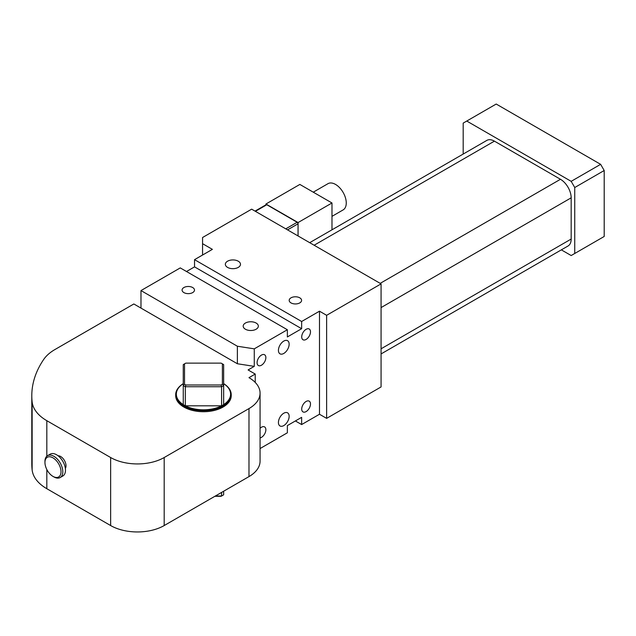 <?xml version="1.0" encoding="UTF-8"?>
<svg xmlns="http://www.w3.org/2000/svg" width="636" height="636" viewBox="0 0 636 636"><rect width="100%" height="100%" fill="white"/><g stroke="black" fill="none" stroke-linecap="round" stroke-linejoin="round"><path stroke-width="0.95" d="M295.39 420.953L301.639 424.554L319.487 414.251L326.626 418.369L381.067 386.942L381.067 283.879L251.657 209.165L202.566 237.506L202.566 243.691L212.384 249.36L194.536 259.663L194.536 266.874L186.499 271.516M326.626 418.369L326.626 315.313L381.067 283.879M194.536 259.663L301.639 321.498L319.487 311.187L326.626 315.313M289.436 301.377A6.209 3.585 0 0 0 296.273 303.913A6.209 3.585 0 0 0 301.599 300.367A6.209 3.585 0 0 0 301.345 299.357A6.209 3.585 0 0 0 294.508 296.821A6.209 3.585 0 0 0 289.181 300.367A6.209 3.585 0 0 0 289.436 301.377M225.645 265.53A7.576 4.373 0 0 0 233.992 268.63A7.576 4.373 0 0 0 240.488 264.298A7.576 4.373 0 0 0 240.177 263.065A7.576 4.373 0 0 0 231.838 259.973A7.576 4.373 0 0 0 225.343 264.298A7.576 4.373 0 0 0 225.645 265.53M381.067 348.806L571.176 239.049A15.145 8.745 60 0 1 568.043 245.989L381.067 353.934M571.176 239.049L571.176 197.828A15.145 8.745 60 0 0 560.467 179.28L494.418 141.144A15.145 8.745 60 0 0 486.85 140.397L309.7 242.674M319.487 414.251L319.487 311.187M260.068 448.555L287.361 432.798L287.361 425.587L301.639 417.343L301.639 424.554M301.639 321.498L301.639 328.709L287.361 336.953L287.361 329.742L180.258 267.907L140.985 290.58L140.985 308.102L133.846 303.976L54.974 349.514A50.49 29.153 180 0 0 43.685 359.467A171.656 99.105 180 0 0 31.8 395.695A171.656 99.105 180 0 0 32.134 401.904A50.49 29.153 180 0 0 46.825 420.69L110.64 457.53A37.866 21.863 180 0 0 164.191 457.53L248.978 408.582A37.866 21.863 180 0 0 260.068 393.12A37.866 21.863 180 0 0 248.978 377.665L255.227 374.055L248.088 369.937L254.273 366.368L237.379 363.752L140.985 308.102M254.273 366.368L254.273 348.846L287.361 329.742M279.085 419.148A7.576 4.373 120 0 0 279.999 425.961A7.576 4.373 120 0 0 288.49 419.657A7.576 4.373 120 0 0 287.575 412.844A7.576 4.373 120 0 0 279.085 419.148M288.49 347.51A7.576 4.373 120 0 0 287.575 340.705A7.576 4.373 120 0 0 279.085 347.01A7.576 4.373 120 0 0 279.999 353.823A7.576 4.373 120 0 0 288.49 347.51M265.323 360.35A6.209 3.585 120 0 0 264.576 354.769A6.209 3.585 120 0 0 257.62 359.936A6.209 3.585 120 0 0 258.367 365.517A6.209 3.585 120 0 0 265.323 360.35M302.251 334.17A6.209 3.585 120 0 0 302.998 339.751A6.209 3.585 120 0 0 309.955 334.584A6.209 3.585 120 0 0 309.199 329.003A6.209 3.585 120 0 0 302.251 334.17M260.068 437.894A6.209 3.585 120 0 0 265.323 432.488A6.209 3.585 120 0 0 264.576 426.907A6.209 3.585 120 0 0 260.068 428.298M302.251 406.317A6.209 3.585 120 0 0 302.998 411.897A6.209 3.585 120 0 0 309.955 406.73A6.209 3.585 120 0 0 309.199 401.149A6.209 3.585 120 0 0 302.251 406.317M202.566 255.028L202.566 243.691M301.639 328.709L194.536 266.874M298.046 235.948L298.046 223.785A1.264 0.731 60 0 0 297.155 222.258L266.81 204.744A1.264 0.731 60 0 0 266.182 204.681L255.036 211.112M561.334 249.861L571.176 255.537L574.745 253.478L574.745 187.525L571.176 181.34L466.752 121.047L463.183 123.114L463.183 154.055M254.273 348.846L237.379 346.23L140.985 290.58M194.242 289.054A6.209 3.585 0 0 0 187.405 286.518A6.209 3.585 0 0 0 182.079 290.064A6.209 3.585 0 0 0 182.333 291.073A6.209 3.585 0 0 0 189.17 293.609A6.209 3.585 0 0 0 194.497 290.064A6.209 3.585 0 0 0 194.242 289.054M258.033 324.901A7.576 4.373 0 0 0 249.686 321.808A7.576 4.373 0 0 0 243.19 326.133A7.576 4.373 0 0 0 243.501 327.365A7.576 4.373 0 0 0 251.84 330.466A7.576 4.373 0 0 0 258.335 326.133A7.576 4.373 0 0 0 258.033 324.901M237.379 346.23L237.379 363.752M231.226 394.67L231.226 395.695A27.769 16.035 180 0 1 214.086 410.506A27.769 16.035 180 0 1 183.828 407.032A27.769 16.035 180 0 1 175.695 395.695L175.695 394.67A27.769 16.035 -0 0 0 183.828 406.007A27.769 16.035 -0 0 0 214.086 409.481A27.769 16.035 -0 0 0 231.226 394.67A27.769 16.035 -0 0 0 223.657 383.667M255.227 382.427L255.227 374.055M260.068 393.12L260.068 461.14A37.866 21.863 180 0 1 248.978 476.603L164.191 525.551A37.866 21.863 180 0 1 110.64 525.551L46.825 488.71A50.49 29.153 180 0 1 32.134 469.925A171.656 99.105 180 0 1 31.8 463.716L31.8 395.695M287.536 229.874L298.046 223.808A1.24 0.716 60 0 0 297.171 222.274L285.747 228.849M466.752 121.047L496.207 104.042L600.63 164.334L571.176 181.34M574.745 187.525L604.2 170.52L600.63 164.334M574.745 253.478L604.2 236.473L604.2 170.52M65.349 468.382A7.576 4.373 -120 0 0 65.357 462.436A7.576 4.373 -120 0 0 58.075 455.781M298.069 235.956L298.069 222.56L265.935 204.013L299.85 184.432L331.984 202.979L331.984 229.803M265.935 204.824L265.935 204.013M298.069 222.56L331.984 202.979M52.979 476.396L53.877 476.905A12.625 7.29 -120 0 0 60.189 477.533L62.861 475.99A12.625 7.29 -120 0 0 64.387 464.638A12.625 7.29 -120 0 0 50.244 454.128L47.565 455.67A12.625 7.29 -120 0 0 44.949 461.45L44.949 462.483A11.361 6.559 60 0 1 50.991 456.982A11.361 6.559 60 0 1 60.03 466.745A11.361 6.559 60 0 1 52.979 476.396A11.361 6.559 60 0 1 45.935 467.492A11.361 6.559 60 0 1 44.949 462.483M60.189 477.533A12.625 7.29 -120 0 0 61.708 466.18A12.625 7.29 -120 0 0 47.565 455.67M313.27 192.175L327.977 183.677A15.145 8.745 60 0 1 339.648 187.739A15.145 8.745 60 0 1 346.262 202.979A15.145 8.745 60 0 1 343.122 209.912L331.984 216.351M215.397 495.993L221.59 495.993A27.141 15.669 0 0 0 222.648 495.404A27.141 15.669 0 0 0 223.657 494.792L223.657 491.223M214.873 496.295L221.097 496.295L221.59 495.993L221.59 492.415M221.097 496.295A25.877 14.938 -0 0 0 221.757 495.921L222.648 495.404M183.263 383.691A27.141 15.669 -0 0 0 183.263 404.615A27.141 15.669 -0 0 0 184.273 405.227A27.141 15.669 -0 0 0 185.33 405.816A27.141 15.669 -0 0 0 221.59 405.816A27.141 15.669 -0 0 0 223.657 404.615A27.141 15.669 -0 0 0 223.657 383.691M183.263 383.667A27.769 16.035 -0 0 0 175.695 394.67M223.657 404.615L223.657 364.619A27.141 15.669 0 0 0 222.648 364.007L221.757 363.49A25.877 14.938 0 0 0 221.097 363.124L185.823 363.124A25.877 14.938 -0 0 0 185.163 363.49A25.877 14.938 -0 0 0 184.527 363.872L184.527 384.239A25.877 14.938 -0 0 0 185.823 384.987L221.097 384.987A25.877 14.938 0 0 0 222.393 384.239L222.393 363.872A25.877 14.938 0 0 0 221.757 363.49M183.263 404.615L183.263 385.551A27.141 15.669 0 0 0 185.33 386.744L185.33 405.816L221.59 405.816L221.59 386.744A27.141 15.669 0 0 0 223.657 385.551L222.393 384.239M185.163 363.49L184.273 364.007A27.141 15.669 0 0 0 183.263 364.619L183.263 385.551L184.527 384.239M223.657 364.619L222.393 363.872M185.823 384.987L185.33 386.744L221.59 386.744L221.097 384.987M183.263 364.619L184.527 363.872M381.067 307.586L571.176 197.828M380.177 283.362L560.467 179.28M314.136 245.234L494.418 141.144M255.402 211.327L266.81 204.744M248.978 476.603L248.978 408.582M164.191 525.551L164.191 457.53M110.64 525.551L110.64 457.53M46.825 488.71L46.825 469.519M46.825 456.211L46.825 420.69M32.134 469.925L32.134 401.904"/></g></svg>
